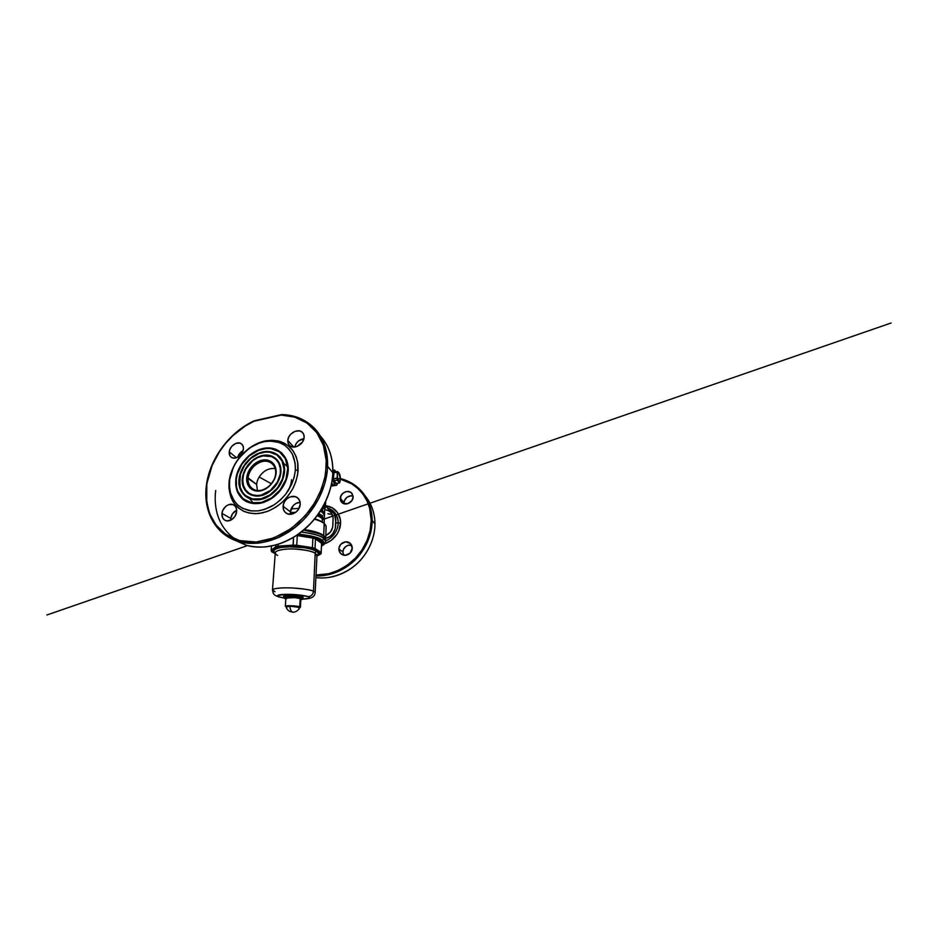 <?xml version="1.0" encoding="UTF-8"?>
<svg xmlns="http://www.w3.org/2000/svg" width="938" height="938" viewBox="0 0 938 938"><rect width="100%" height="100%" fill="white"/><g stroke="black" fill="none" stroke-linecap="round" stroke-linejoin="round"><path stroke-width="1.41" d="M275.702 473.538C276.37 465.6 270.273 460.019 262.968 461.379C255.675 462.622 248.84 470.243 248.101 477.876L246.753 477.606C247.538 469.492 254.808 461.379 262.558 460.054C270.32 458.588 276.827 464.521 276.124 472.963L275.702 473.538C275.256 484.524 261.491 494.185 253.53 489.39C249.52 487.045 247.714 483.211 248.101 477.876C248.805 466.585 263.344 456.994 271.258 462.962C274.471 465.307 275.96 468.836 275.702 473.538L276.065 469.95L274.259 464.72L271.586 461.871L268.057 460.218L263.977 459.866L259.709 460.839L254.327 463.982L250.938 467.476L247.327 474.605L246.905 481.956L249.836 487.854L255.523 490.914L262.675 490.281L269.569 486.036L274.482 479.189L276.124 472.963C275.526 481.393 267.693 489.976 259.744 490.996C251.783 492.133 245.85 485.743 246.753 477.606L256.613 484.442L248.101 477.876C247.269 485.521 252.861 491.524 260.342 490.445C267.799 489.484 275.139 481.44 275.702 473.538M332.978 485.814L331.36 484.934L332.662 485.872L331.618 485.251L332.826 485.087L331.724 483.152L333.858 485.708L332.603 485.861L333.799 485.708L332.826 485.087L331.618 485.251L332.603 485.861M242.919 483.199L242.813 482.273C243.399 492.133 252.615 498.465 262.804 495.147C252.967 498.336 243.962 492.567 242.919 483.199L242.848 478.228C243.716 468.789 251.619 459.092 260.647 456.443C271.305 452.831 281.494 460.476 280.356 472.295L280.802 473.069C279.465 481.651 274.975 488.335 267.353 493.118C254.245 501.091 240.363 492.051 242.367 478.298L242.965 485.743L245.252 490.433L247.573 492.896L250.434 494.713L255.546 496.05L263.156 495.03L272.255 489.472L277.742 482.413L280.638 474.265L280.943 470.208L279.946 464.591L277.343 459.983L271.832 456.067L266.673 455.071L259.263 456.419L253.905 459.28L247.843 465.107L244.56 470.513L242.367 478.298C243.446 467.722 252.861 457.181 262.98 455.376C273.122 453.406 281.763 461.074 280.884 472.213L280.861 472.471C281.998 460.499 271.668 452.773 260.893 456.419M264.282 455.692C273.849 454.285 281.822 461.895 280.861 472.471L277.308 482.226L270.332 490.504L261.221 495.053L257.493 495.557L252.287 494.83L249.262 493.411L245.662 490.035L243.434 485.474L242.731 480.115L243.587 474.405L245.908 468.812L252.474 460.921L257.528 457.674L262.945 455.88L271.563 456.572L275.772 459.186L278.774 463.243L280.286 468.437L280.356 472.295C279.676 482.214 271.152 492.52 261.714 494.936C252.275 497.445 244.009 491.852 242.895 482.906M284.495 471.896C285.574 459.526 276.335 450.639 265.231 452.081C276.335 450.639 285.574 459.526 284.495 471.896L284.32 473.467C282.619 482.976 277.589 490.48 269.229 495.979C253.541 506.063 236.599 495.264 239.084 478.826L239.002 483.328L240.445 489.554L245.135 496.038L248.5 498.207L254.515 499.813L263.519 498.653L272.325 493.81L277.906 488.17L280.825 483.727L284.237 474.065L284.413 466.948L283.382 462.622L280.274 457.205L273.744 452.62L267.647 451.483L258.935 453.101L252.639 456.489L245.533 463.337L240.738 471.931L239.084 478.826C240.386 466.397 251.396 454.051 263.308 451.858C275.221 449.478 285.527 458.436 284.519 471.638L284.495 471.896M239.553 478.743C240.632 467.441 250.2 455.868 261.045 452.89C273.45 448.927 285.258 457.873 283.991 471.72C283.229 483.422 273.204 495.639 262.065 498.559C250.938 501.596 241.16 495.158 239.659 484.758L240.445 474.241L244.443 465.576L250.915 458.342L258.982 453.582L265.395 452.069L269.569 452.151L276.945 454.953L282.068 460.992L284.05 469.399L282.467 478.872L277.519 487.877L270.015 494.889L261.233 498.77L252.603 498.969L245.486 495.581L242.825 492.72L240.222 487.314L239.553 478.743M239.694 485.052L239.553 483.926C240.421 495.522 251.525 502.838 263.66 498.606C251.959 502.674 241.113 496.038 239.694 485.052L239.659 484.758M288.154 471.322C289.338 457.181 278.891 447.063 266.31 448.493C278.891 447.063 289.338 457.181 288.154 471.322L287.814 474.182C285.727 484.383 280.251 492.544 271.387 498.664C261.878 504.339 253.225 505.148 245.428 501.091C238.217 496.39 235.016 489.144 235.837 479.33L235.719 484.512L237.349 491.676L242.708 499.18L246.565 501.701L253.495 503.6L263.883 502.311L274.084 496.73L278.563 492.556L283.933 485.052L287.86 473.866L288.048 465.635L286.84 460.652L281.588 452.749L275.643 449.185L268.62 447.907L258.595 449.818L249.156 455.434L243.235 461.578L237.736 471.427L235.837 479.33C237.361 465.084 249.942 450.944 263.625 448.364C277.308 445.562 289.303 455.774 288.189 471.064L288.154 471.322M236.294 479.259C237.595 466.045 248.875 452.585 261.573 449.325C275.678 445.081 289.045 455.293 287.661 471.146C286.817 484.606 275.315 498.735 262.511 502.182C249.684 505.77 238.404 498.524 236.482 486.728L236.294 479.259L237.326 474.077L241.945 464.111L249.379 455.798L258.642 450.287L266.04 448.516L270.859 448.587L279.407 451.776L285.387 458.717L287.72 468.437L285.914 479.447L280.169 489.906L271.445 498.031L261.233 502.51L251.255 502.698L243.048 498.723L237.795 491.371L236.493 486.787L236.294 479.259M236.517 487.021L236.329 485.673C237.525 499.004 250.61 507.27 264.727 502.018C251.138 507.059 238.369 499.626 236.517 487.021L236.482 486.728M327.983 513.801L332.263 514.516L327.983 513.801M332.181 514.352L327.937 513.719M322.355 512.254L322.742 507.259L322.355 512.254M340.529 523.123L338.184 523.087C338.489 518.608 336.167 510.553 327.514 508.021C334.397 510.272 337.961 515.29 338.184 523.087L335.57 522.783L335.253 528.61L332.65 533.933L329.707 536.606L325.697 538.342C332.603 536.899 336.554 529.267 335.57 522.783L340.529 523.123L340.248 519.312L337.516 512.582L332.345 507.845L325.861 505.793C337.387 507.224 341.057 517.706 340.529 523.123C340.764 528.364 336.613 539.807 324.677 543.7L331.266 540.37L336.883 534.437L338.817 530.838L340.529 523.123M283.616 463.313L287.614 466.632M236.693 510.178C233.374 511.843 231.405 514.575 230.795 518.397L221.954 513.403C222.458 507.657 228.86 502.651 233.187 504.691C235.731 505.91 236.88 508.244 236.646 511.691L236.423 508.56L235.11 506.063L232.905 504.574L228.72 504.644L225.964 506.192L222.881 510.19L221.954 513.403L222.634 517.858L224.37 519.933L226.867 520.895L231.194 519.957L234.887 516.498L236.646 511.691C236.212 517.33 230.021 522.36 225.718 520.625C222.927 519.441 221.673 517.037 221.954 513.403L230.795 518.397L232.472 513.836L236.693 510.178M243.059 450.686C240.374 452.128 238.592 454.309 237.701 457.24L240.011 453.031L243.059 450.686M229.259 451.846C229.728 445.96 237.361 440.731 241.277 443.709C242.872 444.882 243.575 446.676 243.376 449.103L243.141 446.312L241.852 444.19L239.729 443.029L235.719 443.44L231.909 446.183L230.127 448.892L229.259 451.846L229.939 455.786L231.627 457.51L234.031 458.166L238.182 456.97L241.711 453.558L243.376 449.103C242.977 454.942 235.485 460.183 231.569 457.463C229.787 456.29 229.013 454.426 229.259 451.846L236.505 457.756L229.259 451.846M303.935 438.691C299.152 439.5 296.091 442.29 294.755 447.039L296.232 443.475L298.519 440.954L303.935 438.691M287.802 440.461C287.966 433.52 298.143 427.798 302.399 432.395C303.642 433.637 304.217 435.267 304.135 437.284L303.678 434.317L302.048 432.078L299.492 430.894L294.813 431.398L290.546 434.388L288.623 437.307L287.802 440.461L288.189 443.393L289.76 445.656L292.269 446.91L296.983 446.5L302.47 442.056L304.135 437.284C304.053 444.131 294.145 449.865 289.819 445.714C288.353 444.413 287.673 442.666 287.802 440.461L293.805 447.086L287.802 440.461M300.125 502.346C295.435 502.252 290.651 506.977 290.44 511.878L283.088 506.262C283.311 499.52 291.765 493.974 296.865 497.339C299.187 498.84 300.312 501.15 300.219 504.257L299.761 500.904L298.05 498.242L295.364 496.671L290.475 496.8L287.333 498.488L284.847 501.197L283.37 504.515L283.487 509.58L285.105 512.265L287.743 513.907L292.679 513.883L295.892 512.207L298.448 509.44L300.219 504.257C300.078 510.835 292.035 516.404 286.922 513.567C284.226 512.089 282.948 509.651 283.088 506.262L290.44 511.878L293.219 505.582L295.998 503.425L300.125 502.346M340.295 498.453C340.177 493.025 348.08 489.167 351.586 493.013L353.122 496.929L352.09 493.599L350.331 492.098L346.802 491.5L343.238 492.978L340.834 496.026L340.717 500.763L342.98 503.296L347.775 503.694L351.961 500.552L353.122 496.929C353.274 502.252 345.676 506.157 342.089 502.662C340.869 501.572 340.271 500.165 340.295 498.453L344.094 502.651L340.295 498.453M353.075 496.132C349.171 494.689 344.047 498.43 344.094 502.651L344.621 500.282L346.966 497.316L350.437 495.885L353.075 496.132M338.911 548.941C338.853 543.817 345.313 539.96 349.393 542.739C351.258 543.981 352.207 545.764 352.231 548.12L350.343 543.477L345.676 541.836L340.963 544.099L339.075 547.628L339.005 550.231L340.717 553.572L345.372 555.296L350.167 553.033L352.231 548.12C352.336 553.068 346.274 556.961 342.182 554.628C340.025 553.408 338.935 551.509 338.911 548.941L342.898 551.978L338.911 548.941M351.656 545.306C347.646 543.993 342.862 547.663 342.898 551.978L343.449 549.457L345.876 546.397L348.221 545.283L351.656 545.306M275.221 468.578C268.819 467.886 263.472 470.688 259.181 476.985C257.727 479.377 256.871 481.862 256.613 484.442C256.871 481.862 257.727 479.377 259.181 476.985L271.422 483.797L259.181 476.985C263.25 470.946 268.385 468.109 274.6 468.484M320.046 435.701L314.722 428.56C305.823 419.556 294.907 414.936 281.951 414.737L281.248 415.077C306.327 414.854 327.679 435.736 326.236 466.104L327.632 466.409L326.236 466.104L325.017 476.551L321.593 488.698L315.156 502.182L305.026 516.029L291.097 528.598L274.213 537.814L256.238 542L239.507 540.593L225.859 534.414L216.115 525.139L210.089 514.505C207.661 507.235 206.372 500.329 206.219 493.787L206.641 485.321C205.07 493.927 206.126 503.847 209.831 515.056C214.075 525.89 223.49 537.087 238.885 541.601C245.006 543.055 251.513 543.559 258.419 543.125C265.454 542.105 272.419 540.124 279.325 537.193C289.479 532.186 298.53 525.233 305.823 517.389C322.379 498.488 327.139 479.154 327.632 466.409C327.925 450.744 323.622 438.128 314.722 428.572C323.622 438.116 327.925 450.732 327.632 466.409L332.814 472.705C332.392 485.11 327.831 503.87 311.779 522.138C306.996 527.179 301.602 531.787 295.611 535.961C289.326 539.772 282.748 542.774 275.889 544.966L265.63 546.913C258.865 547.3 252.498 546.784 246.495 545.33L235.379 540.452L246.495 545.33C263.437 550.196 285.316 545.037 302.927 530.591C320.503 516.135 332.134 493.4 332.814 472.705L327.632 466.409C326.834 487.678 314.805 511.151 296.701 526.136C278.574 541.097 256.144 546.514 238.885 541.601C234.054 540.218 229.669 538.154 225.741 535.422M215.705 490.48C214.052 503.53 215.459 525.503 235.661 539.409M332.802 473.033L332.873 472.881C332.193 493.576 320.597 516.24 303.044 530.674C285.457 545.072 263.543 550.243 246.495 545.33L238.885 541.601C214.908 534.883 202.772 510.284 206.442 485.052L212.129 465.459L219.41 451.729L225.648 443.311L232.835 435.701L245.076 426.145L253.987 421.256L281.248 415.077L294.813 417.152L306.925 423.015L316.727 432.535L323.376 445.304L326.225 460.605L325.65 472.752L324.384 479.494L319.881 492.942L312.905 505.781L308.59 511.773L298.577 522.536L287.157 531.26L281.083 534.719L268.631 539.713L256.238 542L250.223 542.129L238.909 540.429L233.714 538.647L224.44 533.394L216.924 526.159L211.32 517.295L209.291 512.383L206.759 501.807L206.817 484.84C210.171 458.694 229.458 432.535 253.987 421.256L281.646 414.596M332.814 472.705C333.037 457.685 328.91 445.491 320.421 436.111M298.12 470.513L295.364 469.926C294.591 478.087 291.355 486.423 286.078 493.728C282.232 498.359 277.906 502.287 273.075 505.512C268.092 508.244 263.039 510.038 257.938 510.893L250.61 510.835C246.002 509.909 241.91 508.126 238.334 505.488C235.145 502.428 232.694 498.781 230.983 494.537C229.728 490.046 229.271 485.309 229.634 480.315L229.13 481.335C228.438 489.19 229.962 496.577 233.632 502.592C236.458 506.309 239.952 509.264 244.138 511.445C248.652 513.109 253.541 513.789 258.806 513.496L266.814 511.644C272.196 509.463 277.273 506.391 282.057 502.428C286.536 498.031 290.299 493.083 293.348 487.608C295.892 481.944 297.487 476.258 298.12 470.513L297.85 463.325L296.185 456.736L293.207 451.037L289.08 446.406L284.003 443.017L278.199 440.954L271.891 440.25L262.042 441.728L249.402 448.001L238.815 458.236L234.734 464.416L230.525 474.452L229.13 481.335L228.954 488.1L230.994 497.503L233.879 502.956L237.9 507.47L242.942 510.882L248.84 512.992L255.371 513.696L262.288 512.922L269.323 510.671L276.147 506.989L282.479 502.041L288.036 496.003L292.539 489.144L295.81 481.792L297.709 474.253L297.698 462.34C296.514 457.228 294.473 452.749 291.566 448.903C288.247 445.527 284.366 443.029 279.911 441.399C275.256 440.321 270.39 440.145 265.348 440.907C247.456 444.471 231.24 462.774 229.13 481.335L233.386 467.276L236.822 461.121L243.61 452.937L251.9 446.547L257.962 443.533L264.235 441.681L270.472 441.059L279.313 442.56L284.519 445.175L288.916 449.021L292.293 453.969L295.13 463.079L295.364 469.926L294.227 477.067L291.741 484.196L285.738 494.174L280.462 499.931L274.435 504.656L264.61 509.428L257.938 510.893L251.501 510.94L242.825 508.443L238.018 505.219L234.183 500.927L230.467 492.884L229.458 486.775L229.634 480.315C231.639 462.586 247.163 445.058 264.235 441.681C271.457 440.473 278.398 441.564 284.167 444.952C287.767 447.614 290.663 451.014 292.867 455.165C294.602 459.667 295.435 464.58 295.364 469.926L298.12 470.513M340.424 479.142L339.591 482.918L336.226 483.375L333.94 480.702L336.226 483.375L339.591 482.918L337.34 480.221L333.94 480.702L333.518 478.896L333.94 480.702L337.34 480.221L336.918 478.415L333.518 478.896L333.951 472.33L337.105 472.236L333.717 472.74L333.518 478.896L336.918 478.415L337.246 476.058L337.61 471.568L334.233 472.072L337.61 471.568L338.7 472.588L337.61 471.568L337.105 472.236L337.293 475.273C337.469 472.775 338.032 471.99 338.993 472.94L340.424 479.142L338.993 472.94C339.931 474.382 340.4 476.445 340.424 479.142C340.26 481.616 339.697 482.425 338.747 481.546C337.797 480.127 337.305 478.04 337.293 475.273L337.34 480.221L339.591 482.918L340.424 479.142L339.884 481.616L339.052 481.827L337.363 477.09L337.457 473.772L338.688 472.635L340.424 479.142L351.762 483.867L357.753 488.37L362.842 493.998L366.852 500.622L369.619 508.079L371.202 520.344C371.155 528.997 368.751 541.074 359.547 553.35C350.46 565.579 332.92 575.733 315.918 575.017L328.781 573.693L338.372 570.351L347.388 565.098L355.42 558.145L362.091 549.774L367.075 540.394L370.147 530.427L371.202 520.344L372.175 520.52L371.202 520.344C371.483 497.972 355.256 480.455 335.675 478.216M315.883 575.909C333.131 576.764 351.035 566.505 360.298 554.077C369.689 541.601 372.128 529.313 372.175 520.52C371.999 508.595 368.282 498.641 361.048 490.644C368.282 498.629 371.999 508.595 372.175 520.52C372.128 534.683 365.656 549.621 354.834 560.209C343.953 570.761 329.332 576.46 315.883 575.909M374.954 524.014L374.954 523.896C374.93 532.831 372.339 545.576 362.197 558.18C352.207 570.773 332.955 580.13 315.813 577.574C329.379 579.438 344.762 574.607 356.358 564.254C367.919 553.854 374.93 538.482 374.954 523.896L372.175 520.52L374.954 523.896C374.79 512.887 371.495 503.53 365.07 495.815M374.954 523.896L374.977 523.955C374.954 538.553 367.942 553.901 356.393 564.289C344.797 574.631 329.414 579.461 315.813 577.585M325.603 540.909C332.673 538.142 338.067 530.509 338.184 523.087C338.278 527.59 335.229 536.782 325.603 540.909M324.29 523.709L323.692 535.539L315.121 531.74L304.322 529.595C313.632 530.896 320.093 532.878 323.692 535.539L324.161 523.592C322.18 521.927 318.967 520.449 314.535 519.171C319.624 520.754 322.836 522.231 324.161 523.592L323.622 523.064C322.344 521.786 319.389 520.391 314.758 518.902L317.443 519.781M291.683 512.453L295.728 512.324L291.683 512.453M321.886 518.55L322.742 515.525L321.886 518.55L322.402 517.143L322.203 521.915L322.742 515.525L321.886 518.55M322.086 511.398L321.535 512.042L321.687 510.143L322.086 511.398M320.878 515.947L321.136 517.917L320.221 516.768L320.878 515.947M320.62 515.818L320.245 516.897L321.136 517.917L321.277 514.892L320.597 515.818M319.964 514.083L319.835 517.119L318.732 514.505L318.24 516.334L318.345 514.188L318.24 516.334L318.732 514.505L318.392 516.404L318.732 514.505L319.835 517.119L319.964 514.083M319.53 515.888L319.612 513.895L319.53 515.888L318.791 513.532L319.53 515.888M321.218 509.838L320.984 511.702M324.231 508.443L322.801 507.306L323.973 508.701L325.087 508.208L323.211 506.426L324.501 508.267M323.868 518.644L323.845 519.242M324.032 523.005L324.149 522.325M324.29 519.23L324.185 522.173L324.29 519.23M323.469 518.198L323.387 519.488M323.716 512.125L323.774 514.341L323.716 512.125M323.035 511.316L322.953 513.391L323.035 511.316M291.12 508.9L299.058 508.408L291.12 508.9M290.616 514.27L290.44 511.878L290.616 514.27M230.771 520.18L230.795 518.397L230.771 520.18M323.622 523.064L324.161 523.592C325.404 524.577 326.061 525.726 326.119 527.039C326.166 525.901 325.509 524.752 324.161 523.592M325.662 538.998L323.692 535.539C325.064 536.606 325.721 537.662 325.685 538.705L326.119 527.039C326.436 526.3 325.744 525.034 324.044 523.228M321.031 521.364L322.449 522.196M325.521 505.336L330.809 512.476C332.474 514.235 333.236 516.381 333.084 518.89L332.896 524.928C332.662 529.9 330.293 533.441 325.803 535.551L330.493 531.963L332.697 527.074L333.084 517.565L331.161 512.863M335.652 521.082L335.57 522.783C336.636 516.604 334.409 512.312 328.898 509.897L332.814 512.254L334.702 514.786L335.652 521.082M344.176 503.776L344.094 502.651L344.176 503.776M343.66 555.155L342.898 551.978L343.66 555.155M291.519 479.728C291.249 483.516 290.123 487.209 288.13 490.82C290.334 486.482 291.472 482.789 291.519 479.728M206.641 485.321L206.442 485.052C209.854 458.647 229.282 432.289 254.046 420.869M256.613 484.442L257.434 490.515M249.719 498.723L253.131 503.003M330.809 512.476C329.39 511.034 327.596 510.155 325.416 509.826M323.293 519.206L323.364 518.48M320.972 514.88L320.902 517.764L320.972 514.88M320.562 516.475L320.62 517.178L320.421 516.439M322.942 512.758L322.871 512.078L322.977 512.746M322.414 511.503L322.226 512.207L322.414 511.503M321.816 511.972L321.769 510.542L321.582 511.984M321.265 510.882L321.265 509.932M325.181 508.255L325.662 501.642L325.392 507.986L324.442 508.337M323.422 506.039L325.158 507.54L325.416 502.158L325.076 507.587L323.422 506.039M324.829 507.294L324.994 503.038L324.829 507.294M314.722 428.56C305.753 419.462 294.755 414.807 281.728 414.596L281.564 414.619M254.55 420.939L281.283 414.877M302.868 599.077L308.93 598.233L309.552 597.623L308.203 596.685C311.264 596.334 313.022 594.493 313.48 591.175C313.022 594.493 311.264 596.334 308.203 596.685L299.023 594.95L286.301 594.305L277.519 595.56L278.609 596.697L283.909 597.952L279.254 596.92C276.593 596.228 275.643 594.516 286.301 594.305C297.522 594.258 306.843 595.947 308.203 596.685C310.314 597.365 310.806 598.737 302.751 599.077L292.855 597.283L285.222 597.471L284.073 597.881L285.011 598.643L284.015 598.081C283.006 596.709 298.261 597.084 301.919 598.55L302.353 598.092C298.53 596.545 282.526 596.158 283.604 597.6L283.593 597.529C283.088 596.146 298.647 596.591 302.353 598.092L302.423 596.732C298.718 595.208 283.182 594.774 283.675 596.193L292.937 595.384L303.291 597.307M303.513 530.111L319.272 533.757L323.669 536.126L323.587 538.236C323.446 539.28 322.883 539.878 321.875 540.054C324.525 541.636 324.407 543.536 321.523 545.728L323.176 544.427L323.716 542.305L319.342 538.588L311.51 536.032L298.507 534.144C312.166 535.774 319.952 537.744 321.875 540.054C322.883 539.878 323.446 539.28 323.587 538.236C321.711 535.973 314.277 533.91 301.286 532.069C312.026 533.253 319.459 535.305 323.587 538.236L323.669 536.126C319.964 533.405 313.304 531.412 303.689 530.134M302.81 599.124C310.759 598.737 311.393 597.635 312.729 596.978C314.183 595.911 314.992 594.446 315.156 592.558L313.48 591.175L315.191 553.244L313.48 591.175C311.627 590.025 304.78 588.97 292.926 588.009C280.614 587.329 271.821 588.701 272.477 590.025C272.501 588.583 279.7 587.61 289.525 587.868C299.339 588.126 309.786 589.603 313.48 591.175L315.156 592.558L316.997 555.003L315.191 553.244C315.332 552.201 315.907 551.591 316.903 551.427C319.166 552.634 319.131 554.065 316.763 555.73L318.592 553.678L316.903 551.427C315.907 551.591 315.332 552.201 315.191 553.244C311.627 550.934 301.508 549.011 291.964 548.941C282.408 548.871 275.35 550.629 275.268 552.857C275.397 553.901 276.194 554.757 277.66 555.437M318.65 535.704L318.017 535.164M275.01 591.737L272.477 590.025L273.298 593.414C274.06 594.282 273.908 595.161 278.715 596.896L283.956 598.01M271.95 551.239L275.209 553.537L271.95 551.239L276.522 547.745L271.95 551.239M321.136 553.526L316.751 556L320.268 554.124L320.304 553.361L314.218 549.375L296.514 546.385L276.522 547.745L296.514 546.385L311.908 548.695L320.304 553.361L321.195 552.505L321.148 553.373L321.57 543.301L321.195 552.505L315.027 548.413L321.195 552.505L320.268 554.124L321.148 553.373M275.233 553.256L273.65 551.157L275.362 549.105L280.439 547.546L288.165 546.76L304.1 547.651L311.838 549.305L316.903 551.427C315.016 549.774 303.877 546.397 288.388 546.748C273.157 547.417 271.797 551.521 275.233 553.256M323.669 536.126L325.662 539.291C325.697 538.248 325.04 537.193 323.669 536.126M325.662 539.385L325.451 540.171M323.587 538.236L325.592 541.343L323.587 538.236M322.461 542.445L321.593 543.97L322.461 542.445L321.57 543.301L315.461 538.904L315.027 548.413L315.461 538.904L312.882 538.072L312.436 547.64L315.027 548.413L314.218 549.375L315.027 548.413L312.436 547.64L312.882 538.072L297.311 535.598L296.736 545.271L312.436 547.64L311.908 548.695L312.436 547.64L296.736 545.271L297.311 535.598L296.455 535.551L312.94 537.72L315.531 538.564L321.57 543.301L322.461 542.445L316.27 537.943L315.531 538.564L316.27 537.943L322.461 542.445M297.944 534.531L316.27 537.943L297.944 534.531M316.786 555.319L315.191 553.244C313.409 551.521 306.773 550.114 295.271 549.035C283.311 548.413 274.682 550.841 275.268 552.857L272.477 590.025M284.73 596.885L283.71 596.31M303.232 598.702L302.423 596.732L302.986 598.972M286.465 597.318L287.919 597.576M298.929 598.221L300.406 598.139M285.011 598.643L285.832 598.878L285.011 598.643M300.84 599.769L303.209 598.772L302.353 598.092L302.74 599.194L300.84 599.769M321.535 544.192L321.077 553.69M293.043 545.119L296.736 545.271L296.514 546.385L296.736 545.271L293.043 545.119L293.512 537.404L293.242 546.244L293.043 545.119L278.082 546.151L293.043 545.119M278.211 544.357L278.082 546.151L278.211 544.357M275.772 546.713L278.082 546.151L278.563 547.253L278.082 546.151L275.772 546.713L275.889 545.037L276.522 547.745L275.772 546.713L271.141 550.313L275.772 546.713M271.469 546.092L271.141 550.313L271.469 546.092M271.352 550.934L271.715 551.779M321.546 545.119L323.329 544.239M285.363 606.311L286.02 606.663L285.351 606.241C284.976 605.338 296.865 605.737 299.75 606.734L299.116 607.05L299.726 607.472L289.854 606.136C290.194 609.559 291.097 611.576 292.574 612.174L293.207 612.197L292.574 612.174C291.097 611.576 290.194 609.559 289.854 606.136L299.75 606.734C296.748 605.702 284.425 605.338 285.363 606.311L289.854 606.136L286.735 607.003M300.148 599.405L300.875 599.019L300.195 598.561L299.75 606.734L300.195 598.561C297.334 597.424 285.515 597.084 285.879 598.127L294.462 597.647L299.445 598.338L300.406 599.335M286.676 598.643L285.902 598.221M300.418 607.203L299.726 607.472L300.418 607.203L299.75 606.734L300.441 607.144L300.875 599.019M299.726 607.472L298.612 607.777M335.968 485.415C336.683 485.438 337.211 484.7 337.539 483.199L336.496 485.286L335.007 484.794C333.764 483.164 332.967 480.491 332.627 476.785L335.007 484.794L332.826 485.087L335.007 484.794L335.968 485.415L333.799 485.708L334.96 484.805M332.896 471.978L334.385 470.044L336.097 471.791L334.432 470.055L332.896 471.978M333.799 485.708L331.724 483.152L333.353 485.544M331.067 486.236L332.673 485.872M241.723 510.002L238.58 508.044M234.606 505.57L233.187 504.691M242.121 444.471L241.277 443.709M303.209 433.391L302.399 432.395M298.577 498.817L296.865 497.339M351.586 493.013L352.266 493.857M349.393 542.739L350.777 543.934M271.258 462.962L273.251 464.802M325.463 442.818C330.68 451.342 333.154 461.367 332.873 472.869M363.967 494.561L361.048 490.644C355.326 484.559 348.455 480.537 340.424 478.603M368.435 500.435C372.714 507.329 374.895 515.173 374.977 523.955M314.793 518.855C318.932 520.086 321.969 521.505 323.927 523.134M324.138 523.31L324.724 508.302M324.302 519.019L368.235 503.823L324.302 519.019M369.056 503.542L891.1 323L369.056 503.542M247.468 545.599L46.9 615L247.491 545.611M274.506 468.472L275.256 468.695M254.268 420.799L281.447 414.631M283.593 597.529L283.675 596.193M321.511 546.022C322.32 545.541 325.029 544.697 325.592 541.343L325.662 539.28M316.751 556.152L320.62 554.088M271.164 550.594L271.739 551.814M275.209 553.631L272.008 551.978M299.75 607.437C299.023 610.228 295.271 612.244 293.524 612.174L289.948 611.517C287.907 610.474 286.594 608.844 286.008 606.616M285.351 606.241L285.879 598.127M334.022 470.102L332.908 470.266"/></g></svg>
